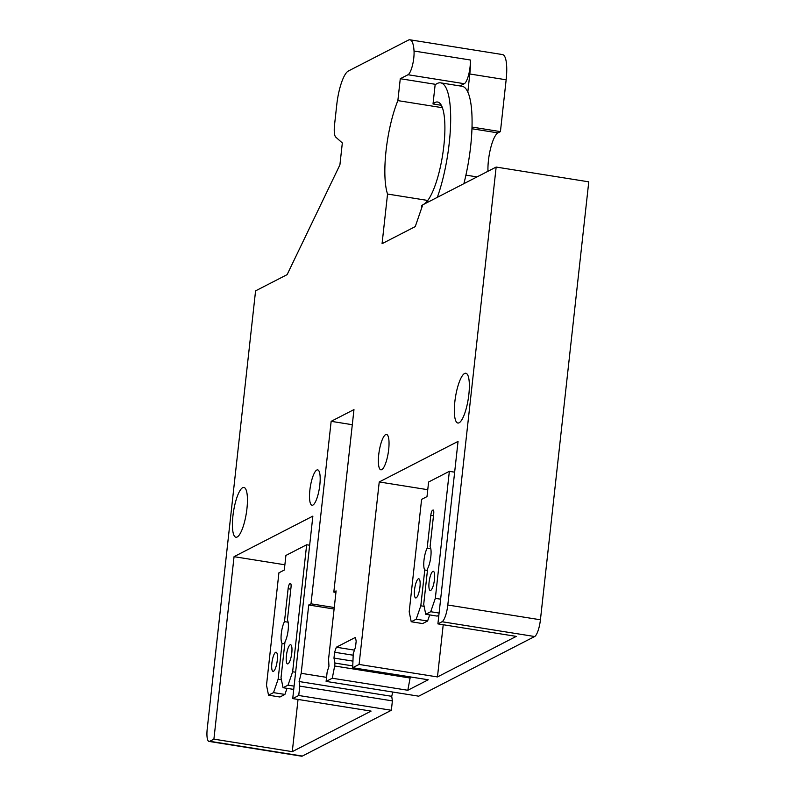 <?xml version="1.0" encoding="UTF-8"?>
<svg xmlns="http://www.w3.org/2000/svg" width="796" height="796" viewBox="0 0 796 796"><rect width="100%" height="100%" fill="white"/><g stroke="black" fill="none" stroke-linecap="round" stroke-linejoin="round"><path stroke-width="1.19" d="M471.978 127.071L500.425 131.609L506.147 79.789L469.809 73.988A29.86 7.652 -80.9 0 0 470.317 59.998L414.029 51.024A29.86 7.652 -80.9 0 0 409.94 39.8A29.86 7.652 -80.9 0 0 408.457 40.089L348.31 71.043A29.86 7.652 -80.9 0 0 336.788 104.505L334.549 124.793A14.925 3.831 -80.9 0 0 335.763 137.111L342.33 142.962L339.912 164.862L287.127 274.63L255.576 290.868L207.229 728.818A14.925 3.831 -80.9 0 0 209.02 741.424A14.925 3.831 -80.9 0 0 209.766 741.285L213.905 739.146L292.281 751.653L371.085 711.097L292.719 698.59L298.739 695.495L391.353 710.271L302.38 756.061L209.766 741.285M459.969 85.938L464.307 83.709A14.925 3.831 -80.9 0 0 470.317 59.998M469.809 73.988L467.809 92.137M477.043 176.901L465.909 175.13M500.425 131.609L497.938 132.892A24.626 6.308 -80.9 0 0 487.978 171.269M335.942 592.413L333.822 592.075L336.101 590.901L328.559 659.227L328.967 666.172L327.146 672.033L326.111 681.406L418.726 696.182L534.663 636.521A14.925 3.831 -80.9 0 0 540.424 619.785L588.771 181.836L496.157 167.061L422.736 204.851L415.253 226.601L382.07 243.675L387.543 194.045L427.79 200.463M496.157 167.061L447.81 605.01A14.925 3.831 -80.9 0 1 442.049 621.746L437.9 623.885L516.266 636.382L437.462 676.938L359.086 664.441L352.698 667.725L428.218 679.774L407.811 690.271L410.308 676.908M209.02 741.424L301.634 756.2A14.925 3.831 -80.9 0 0 302.38 756.061M298.739 695.495L299.774 686.122L392.388 700.888L391.353 710.271M392.388 700.888L391.722 696.311L299.107 681.535L299.774 686.122M392.796 692.042L391.722 696.311M326.559 677.356L301.186 673.317L299.107 681.535M334.101 609.039L308.729 604.99L301.186 673.317M442.367 107.709L397.861 100.614A59.71 15.303 -80.9 0 0 387.543 194.045M435.76 84.376L400.279 78.714L397.861 100.614M464.307 83.709L408.02 74.734L400.279 78.714M408.02 74.734A14.925 3.831 -80.9 0 0 414.029 51.024M506.147 79.789A29.86 7.652 -80.9 0 0 506.644 65.789A29.86 7.652 -80.9 0 0 502.555 54.576L409.94 39.8M352.698 667.725L353.235 653.685L355.533 646.989L356.18 641.148L355.424 637.407L336.34 647.228L334.609 652.252L353.066 655.198M334.609 652.252L333.972 658.093L352.827 661.098M336.34 647.228L354.459 650.123M352.737 665.904L334.987 663.078L333.972 658.093M334.987 663.078L334.658 665.993L410.179 678.043M334.658 665.993L332.29 678.232L407.811 690.271M332.29 678.232L326.111 681.406M292.719 698.59L312.868 516.116L234.054 556.673L284.888 564.782M234.054 556.673L213.905 739.146M298.042 699.445L292.281 751.653M437.9 623.885L458.048 441.402L379.234 481.958L427.76 489.699M379.234 481.958L359.086 664.441M443.223 624.731L437.462 676.938M334.27 607.527L311.007 603.816L308.729 604.99M311.007 603.816L331.156 421.333L352.3 424.706M333.822 592.075L353.971 409.592L331.156 421.333M232.92 515.947A25.203 6.458 -80.9 0 0 235.954 537.24A25.203 6.458 -80.9 0 0 246.929 508.743A25.203 6.458 -80.9 0 0 243.894 487.45A25.203 6.458 -80.9 0 0 232.92 515.947M454.844 401.741A25.203 6.458 -80.9 0 0 457.869 423.034A25.203 6.458 -80.9 0 0 468.844 394.537A25.203 6.458 -80.9 0 0 465.819 373.244A25.203 6.458 -80.9 0 0 454.844 401.741M309.873 490.117A17.91 4.587 -80.9 0 0 312.022 505.251A17.91 4.587 -80.9 0 0 319.823 484.993A17.91 4.587 -80.9 0 0 317.664 469.869A17.91 4.587 -80.9 0 0 309.873 490.117M378.727 454.685A17.91 4.587 -80.9 0 0 380.876 469.809A17.91 4.587 -80.9 0 0 388.677 449.561A17.91 4.587 -80.9 0 0 386.528 434.437A17.91 4.587 -80.9 0 0 378.727 454.685M437.332 197.338A71.411 18.298 -80.9 0 0 450.596 124.037A71.411 18.298 -80.9 0 0 440.636 82.854A71.411 18.298 -80.9 0 0 435.123 84.873L433.014 103.978L441.312 105.301M463.879 183.677A71.411 18.298 -80.9 0 0 462.008 86.267L440.636 82.854M423.552 204.433L424.457 203.816A51.999 13.333 -80.9 0 0 443.412 149.489A51.999 13.333 -80.9 0 0 437.581 102.017A51.999 13.333 -80.9 0 0 433.014 103.978M422.686 205.01L421.79 205.607L421.472 208.522M309.654 545.24L306.659 544.763L285.913 555.439L284.301 570.035L278.918 572.812L266.501 685.217L268.531 695.187L279.933 697.007L284.908 694.44L273.506 692.629L268.531 695.187M287.008 688.351L284.908 694.44M281.436 679.764L278.122 679.237L273.506 692.629M284.759 643.865L282.073 643.427L278.122 679.237M288.122 622.203L284.48 621.616A12.318 3.154 -80.9 0 0 281.306 633.536A12.318 3.154 -80.9 0 0 282.073 643.427M293.734 689.416L283.048 687.714L281.018 677.744L284.978 641.934A12.318 3.154 -80.9 0 0 288.152 630.014A12.318 3.154 -80.9 0 0 287.386 620.124L291.018 587.239A4.478 1.144 -80.9 0 0 290.47 583.458A4.478 1.144 -80.9 0 0 290.251 583.498L289.834 583.707A4.478 1.144 -80.9 0 0 288.112 588.732L284.48 621.616M294.102 686.122L288.033 685.157L283.048 687.714M295.634 672.242L292.639 671.764L288.033 685.157M306.659 544.763L292.639 671.764M277.267 660.401A9.701 2.487 -80.9 0 0 276.093 652.213A9.701 2.487 -80.9 0 0 271.874 663.177A9.701 2.487 -80.9 0 0 273.038 671.376A9.701 2.487 -80.9 0 0 277.267 660.401M291.784 652.929A9.701 2.487 -80.9 0 0 290.61 644.74A9.701 2.487 -80.9 0 0 286.391 655.705A9.701 2.487 -80.9 0 0 287.555 663.904A9.701 2.487 -80.9 0 0 291.784 652.929M454.645 472.177L449.352 471.332L428.606 482.008L426.994 496.605L421.601 499.381L409.194 611.786L411.224 621.756L422.626 623.576L427.601 621.009L416.199 619.198L411.224 621.756M429.701 614.92L427.601 621.009M424.129 606.333L420.805 605.806L416.199 619.198M427.452 570.433L424.765 569.996L420.805 605.806M430.815 548.772L427.173 548.185A12.318 3.154 -80.9 0 0 423.999 560.105A12.318 3.154 -80.9 0 0 424.765 569.996M438.855 615.218L437.143 616.104L425.741 614.283L423.711 604.313L427.661 568.503A12.318 3.154 -80.9 0 0 430.835 556.583A12.318 3.154 -80.9 0 0 430.069 546.693L433.701 513.808A4.478 1.144 -80.9 0 0 433.163 510.027A4.478 1.144 -80.9 0 0 432.944 510.067L432.526 510.276A4.478 1.144 -80.9 0 0 430.805 515.301L427.173 548.185M439.094 613.059L430.716 611.726L425.741 614.283M440.626 599.179L435.322 598.333L430.716 611.726M449.352 471.332L435.322 598.333M419.95 586.97A9.701 2.487 -80.9 0 0 418.786 578.782A9.701 2.487 -80.9 0 0 414.557 589.746A9.701 2.487 -80.9 0 0 415.731 597.945A9.701 2.487 -80.9 0 0 419.95 586.97M434.477 579.498A9.701 2.487 -80.9 0 0 433.303 571.309A9.701 2.487 -80.9 0 0 429.084 582.274A9.701 2.487 -80.9 0 0 430.248 590.473A9.701 2.487 -80.9 0 0 434.477 579.498M497.938 132.892L471.928 128.743M540.424 619.785L447.81 605.01M534.663 636.521L442.049 621.746M290.799 589.159L288.112 588.732M290.858 583.876L289.834 583.707M433.492 515.728L430.805 515.301M433.551 510.445L432.526 510.276"/></g></svg>
